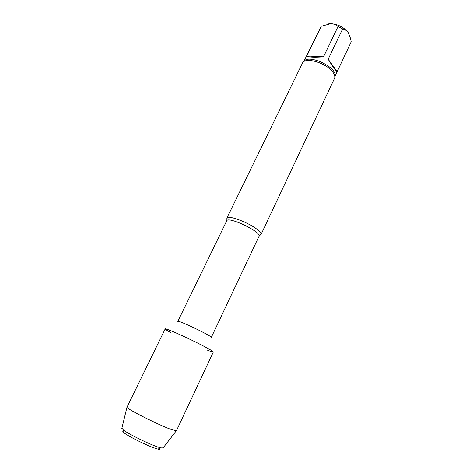 <?xml version="1.0" encoding="UTF-8"?>
<svg xmlns="http://www.w3.org/2000/svg" width="473" height="473" viewBox="0 0 473 473"><rect width="100%" height="100%" fill="white"/><g stroke="black" fill="none" stroke-linecap="round" stroke-linejoin="round"><path stroke-width="0.71" d="M328.161 59.22L337.137 71.636L351.197 41.843L350.487 38.337L348.258 32.702C346.644 30.532 344.764 29.279 342.623 28.942L328.161 59.22C333.146 67.408 336.137 71.547 337.137 71.636M306.806 55.962L323.502 56.807L338.024 26.547C336.208 24.815 333.826 23.851 330.887 23.65L321.25 26.257L306.806 55.962C308.42 57.221 313.989 57.505 323.502 56.807M348.832 33.678L348.258 32.702C344.001 27.328 338.213 24.312 330.887 23.65L328.303 23.881M334.795 76.667L351.197 41.843M321.25 26.257L303.648 61.744M342.623 28.942L338.024 26.547M207.204 350.073C214.967 353.16 215.28 352.651 208.15 348.56C200.18 344.102 183.725 336.132 173.774 331.922C163.711 327.795 162.635 327.99 170.528 332.501M259.612 235.383L261.078 234.153C261.049 233.201 260.061 231.894 258.122 230.227C250.53 223.445 229.399 215.085 227.111 217.876L227.07 219.785M260.984 234.608L334.742 77.879C335.026 76.248 334.411 74.379 332.891 72.263C326.967 63.406 306.551 56.926 302.738 62.548L226.815 218.236M208.15 348.56C195.455 341.37 164.373 327.221 165.172 328.948L126.953 407.288C126.935 408.962 156.841 424.092 170.197 429.106L176.399 430.797L213.329 352.018C213.424 351.699 211.697 350.552 208.15 348.56M159.638 448.369C160.589 449.35 160.01 449.592 157.911 449.09L155.132 448.244C146.66 445.424 128.715 436.532 124.245 432.961C122.537 431.636 122.365 431.039 123.725 431.163M163.144 447.878L160.773 447.896L157.704 446.95C148.327 443.792 128.325 433.889 123.382 429.981L121.91 428.124M261.078 234.153L259.009 236.323L211.277 337.462C212.968 336.474 177.511 319.488 177.801 321.421L226.715 220.85L227.111 217.876M259.009 236.323C262.107 232.243 227.951 215.877 226.715 220.85M334.789 76.62C338.78 67.935 307.964 53.171 303.696 61.715M157.911 449.09L160.773 447.896M124.245 432.961L123.382 429.981M162.937 448.144L176.222 430.891M121.833 428.449L126.953 407.288"/></g></svg>
